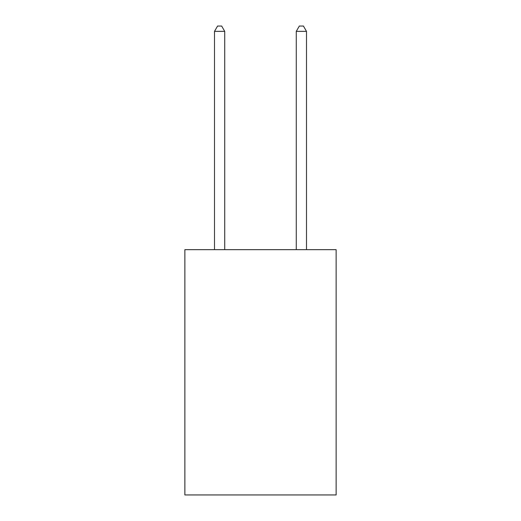 <?xml version="1.0" encoding="UTF-8"?>
<svg xmlns="http://www.w3.org/2000/svg" width="521" height="521" viewBox="0 0 521 521"><rect width="100%" height="100%" fill="white"/><g stroke="black" fill="none" stroke-linecap="round" stroke-linejoin="round"><path stroke-width="0.78" d="M336.13 249.67L336.13 494.95L184.87 494.95L184.87 249.67L336.13 249.67M224.727 249.67L224.727 31.364L214.509 31.364L214.509 249.67M214.509 31.364L217.576 26.05L221.666 26.05L224.727 31.364M306.491 249.67L306.491 31.364L296.273 31.364L296.273 249.67M296.273 31.364L299.334 26.05L303.424 26.05L306.491 31.364"/></g></svg>
